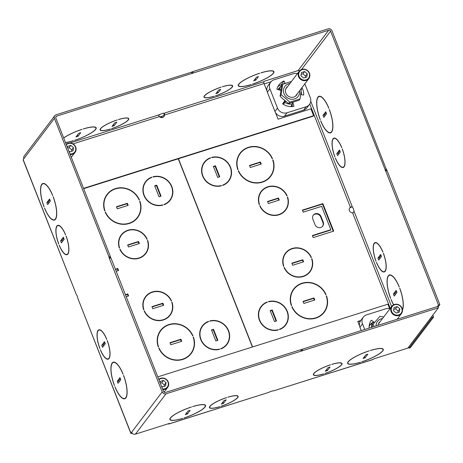 <?xml version="1.0" encoding="UTF-8"?>
<svg xmlns="http://www.w3.org/2000/svg" width="463" height="463" viewBox="0 0 463 463"><rect width="100%" height="100%" fill="white"/><g stroke="black" fill="none" stroke-linecap="round" stroke-linejoin="round"><path stroke-width="0.69" d="M109.528 258.25L110.9 257.816L163.555 391.49A1.511 1.401 37.2 0 0 165.465 392.433L300.805 349.687L301.349 351.064L166.003 393.805A3.021 2.801 37.2 0 1 162.189 391.924L109.089 257.787L110.454 257.353L110.356 256.444L55.809 117.961A1.511 1.401 37.2 0 1 56.631 116.149L328.689 30.228A1.511 1.401 37.2 0 1 330.599 31.171L438.484 305.048L439.85 304.619L387.056 170.598L386.617 170.135L385.251 170.569M110.9 257.816L110.454 257.353M119.06 381.981L118.603 380.823L120.322 378.549M103.585 345.994L103.127 344.837L104.852 342.568M125.045 398.365A19.174 6.002 -107.5 0 0 125.421 398.417M48.673 203.292L48.216 202.134L49.935 199.866M62.436 241.53L61.978 240.372L63.703 238.104M54.657 219.676A19.174 6.002 -107.5 0 0 55.039 219.728M168.254 423.778A3.021 0.943 -107.5 0 0 168.821 424.015A3.021 0.943 -107.5 0 0 168.995 423.888L169.336 423.437L135.433 434.144A3.021 2.801 -142.8 0 1 131.614 432.257L130.919 433.119A3.021 0.619 158.5 0 0 130.844 433.362A3.021 0.619 158.5 0 0 132.331 433.339M130.844 433.362L77.865 298.444A3.172 0.995 -107.5 0 0 76.273 294.404L23.15 159.966A3.021 0.619 -21.5 0 1 23.225 159.729L23.868 158.728A3.021 2.801 -142.8 0 1 24.198 156.043L54.767 115.704A3.021 2.801 37.2 0 0 54.437 118.389L108.99 256.872L110.356 256.444M109.089 257.787L108.99 256.872M65.624 234.822L65.555 234.915A15.094 4.728 -107.5 0 0 57.84 225.637A15.094 4.728 -107.5 0 0 58.732 243.914L58.662 244.007A15.401 4.821 -107.5 0 1 57.748 225.348A15.401 4.821 -107.5 0 1 65.624 234.822M44.529 208.13L44.598 208.043A18.867 5.909 -107.5 0 0 54.304 219.786A18.867 5.909 -107.5 0 0 53.129 196.781L53.199 196.694A19.174 6.002 -107.5 0 1 54.397 220.075A19.174 6.002 -107.5 0 1 44.529 208.13L44.622 208.101M52.713 195.455A19.174 6.002 -107.5 0 0 42.845 183.51A19.174 6.002 -107.5 0 0 44.043 206.897L44.112 206.805A18.867 5.909 -107.5 0 1 42.937 183.799A18.867 5.909 -107.5 0 1 52.643 195.548L52.713 195.455M61.423 242.867L60.612 240.806L63.344 237.201L64.16 239.261L61.423 242.867M47.66 204.629L46.85 202.568L49.582 198.963L50.392 201.023L47.66 204.629M106.774 339.286A15.401 4.821 -107.5 0 0 98.897 329.812A15.401 4.821 -107.5 0 0 99.811 348.471L99.881 348.379A15.094 4.728 -107.5 0 1 98.989 330.102A15.094 4.728 -107.5 0 1 106.704 339.373L106.774 339.286M108.984 358.605L108.082 358.894A15.094 4.728 -107.5 0 1 100.367 349.617L100.297 349.71A15.401 4.821 -107.5 0 0 108.174 359.178A15.401 4.821 -107.5 0 0 107.26 340.525L107.283 340.583M108.082 358.894A15.094 4.728 -107.5 0 0 107.19 340.612M123.1 374.145A19.174 6.002 -107.5 0 0 113.232 362.199A19.174 6.002 -107.5 0 0 114.43 385.586L114.5 385.494A18.867 5.909 -107.5 0 1 113.325 362.488A18.867 5.909 -107.5 0 1 123.031 374.231L123.1 374.145M114.917 386.819L114.986 386.732A18.867 5.909 -107.5 0 0 124.692 398.475A18.867 5.909 -107.5 0 0 123.517 375.47L123.586 375.383A19.174 6.002 -107.5 0 1 124.778 398.765A19.174 6.002 -107.5 0 1 114.917 386.819L115.009 386.79M101.762 345.271L104.493 341.665L105.309 343.725L102.572 347.331L101.762 345.271L103.127 344.837M117.237 381.252L119.969 377.646L120.779 379.712L118.048 383.318L117.237 381.252L118.603 380.823M59.148 245.245L59.218 245.153A15.094 4.728 -107.5 0 0 66.932 254.43A15.094 4.728 -107.5 0 0 66.041 236.147L66.111 236.061A15.401 4.821 -107.5 0 1 67.025 254.714A15.401 4.821 -107.5 0 1 59.148 245.245L59.241 245.216M60.612 240.806L61.978 240.372M46.85 202.568L48.216 202.134M273.471 390.888L373.074 359.514A3.021 0.943 72.5 0 0 373.247 359.381L373.589 358.929L407.834 348.112L438.403 307.779L301.349 351.064M301.864 351.07L301.32 349.698L300.805 349.687M273.535 390.946L273.477 390.888A3.172 0.654 158.5 0 0 268.766 392.381L168.821 424.015M219.688 406.745A15.401 3.166 158.5 0 1 209.455 407.602A15.401 3.166 158.5 0 1 226.644 397.561L226.581 397.648A15.094 3.102 158.5 0 0 209.739 407.492A15.094 3.102 158.5 0 0 219.757 406.653L219.659 406.682M184.002 418.014L184.071 417.921A18.867 3.883 158.5 0 0 205.283 405.571A18.867 3.883 158.5 0 0 192.602 406.664L192.672 406.572A19.174 3.941 158.5 0 1 205.56 405.461A19.174 3.941 158.5 0 1 184.002 418.014M169.909 418.755L170.164 419.403A18.867 3.883 158.5 0 1 191.375 407.052L191.445 406.96A19.174 3.941 158.5 0 0 169.886 419.513A19.174 3.941 158.5 0 0 182.775 418.402L182.746 418.338M170.164 419.403A18.867 3.883 158.5 0 0 182.839 418.315L182.775 418.402M223.438 403.435L221.389 404.083L224.121 400.478L226.175 399.829L223.438 403.435L222.906 402.081M187.382 413.968L185.333 414.616L188.065 411.011L190.114 410.363L187.382 413.968L186.849 412.614M313.41 374.092L313.636 374.677A15.094 3.102 158.5 0 1 330.484 364.832L330.547 364.746A15.401 3.166 158.5 0 0 313.358 374.787A15.401 3.166 158.5 0 0 323.591 373.93L323.562 373.867M313.636 374.677A15.094 3.102 158.5 0 0 323.654 373.838L323.591 373.93M324.818 373.543A15.401 3.166 158.5 0 0 342.012 363.501A15.401 3.166 158.5 0 0 331.78 364.358L331.711 364.445A15.094 3.102 158.5 0 1 341.729 363.611A15.094 3.102 158.5 0 1 324.887 373.45L324.818 373.543M347.638 362.627L347.892 363.276A18.867 3.883 158.5 0 1 369.104 350.925L369.173 350.832A19.174 3.941 158.5 0 0 347.615 363.386A19.174 3.941 158.5 0 0 360.498 362.274L360.474 362.211M347.892 363.276A18.867 3.883 158.5 0 0 360.567 362.182L360.498 362.274M361.73 361.887L361.8 361.794A18.867 3.883 158.5 0 0 383.005 349.443A18.867 3.883 158.5 0 0 370.331 350.532L370.4 350.445A19.174 3.941 158.5 0 1 383.289 349.334A19.174 3.941 158.5 0 1 361.73 361.887M325.292 371.268L328.024 367.663L330.073 367.014L327.341 370.62L325.292 371.268M363.061 358.484L365.793 354.878L367.842 354.23L365.11 357.835L363.061 358.484M220.915 406.358L220.984 406.265A15.094 3.102 158.5 0 0 237.826 396.426A15.094 3.102 158.5 0 0 227.808 397.26L227.877 397.167A15.401 3.166 158.5 0 1 238.109 396.311A15.401 3.166 158.5 0 1 220.915 406.358M302.715 350.63L302.177 349.252L301.32 349.698M302.177 349.252L437.865 306.402L438.403 307.779M359.554 325.946L357.783 321.444L360.787 320.494M389.638 308.653L387.89 304.208L157.796 376.876M357.905 321.744L360.474 320.934M115.507 269.512L117.428 268.91L118.117 270.664M125.525 294.943L127.447 294.335L128.135 296.094M139.676 258.047A15.094 13.994 37.2 0 0 145.208 253.811L145.55 253.359A15.094 13.994 37.2 0 0 147.419 240.546L147.691 240.459A15.401 14.278 37.2 0 1 145.787 253.545A15.401 14.278 37.2 0 1 132.088 258.73A15.401 14.278 37.2 0 1 119.83 249.262L120.102 249.175A15.094 13.994 37.2 0 0 132.117 258.447A15.094 13.994 37.2 0 0 145.55 253.359M145.613 253.765A15.401 14.278 37.2 0 0 148.131 246.889M121.485 235.123A15.094 13.994 37.2 0 0 119.616 247.936L119.344 248.023A15.401 14.278 37.2 0 1 121.248 234.944A15.401 14.278 37.2 0 1 134.953 229.752A15.401 14.278 37.2 0 1 147.205 239.226L146.933 239.307A15.094 13.994 37.2 0 0 134.918 230.036A15.094 13.994 37.2 0 0 121.485 235.123L121.144 235.574A15.094 13.994 37.2 0 0 118.563 242.045M127.018 230.892A15.401 14.278 37.2 0 0 121.074 235.169M130.045 223.212A18.867 17.496 37.2 0 0 137.013 217.899L137.355 217.448A18.867 17.496 37.2 0 0 139.641 201.278L139.913 201.191A19.174 17.773 37.2 0 1 137.598 217.627A19.174 17.773 37.2 0 1 120.455 224.075A19.174 17.773 37.2 0 1 105.211 212.147L105.483 212.06A18.867 17.496 37.2 0 0 120.484 223.791A18.867 17.496 37.2 0 0 137.355 217.448M137.424 217.853A19.174 17.773 37.2 0 0 140.59 209.299M114.251 189.338A19.174 17.773 37.2 0 0 106.866 194.697M107.277 194.651A18.867 17.496 37.2 0 0 104.997 210.827L104.719 210.914A19.174 17.773 37.2 0 1 107.034 194.472A19.174 17.773 37.2 0 1 124.182 188.024A19.174 17.773 37.2 0 1 139.427 199.952L139.149 200.039A18.867 17.496 37.2 0 0 124.148 188.308A18.867 17.496 37.2 0 0 107.277 194.651L106.936 195.102A18.867 17.496 37.2 0 0 103.7 203.251M127.765 245.245L138.24 241.935L138.929 243.694M116.56 207.054L127.036 203.743L127.73 205.503M151.326 292.604A15.401 14.278 37.2 0 0 145.388 296.887M145.799 296.841A15.094 13.994 37.2 0 0 143.929 309.654L143.652 309.741A15.401 14.278 37.2 0 1 145.556 296.656A15.401 14.278 37.2 0 1 159.26 291.47A15.401 14.278 37.2 0 1 171.518 300.938L171.241 301.025A15.094 13.994 37.2 0 0 159.226 291.754A15.094 13.994 37.2 0 0 145.799 296.841L145.457 297.292A15.094 13.994 37.2 0 0 142.876 303.763M169.927 315.482A15.401 14.278 37.2 0 0 172.439 308.607M163.989 319.759A15.094 13.994 37.2 0 0 169.516 315.529L169.857 315.077A15.094 13.994 37.2 0 0 171.727 302.264L172.004 302.177A15.401 14.278 37.2 0 1 170.1 315.257A15.401 14.278 37.2 0 1 156.396 320.448A15.401 14.278 37.2 0 1 144.143 310.974L144.415 310.893A15.094 13.994 37.2 0 0 156.43 320.165A15.094 13.994 37.2 0 0 169.857 315.077M167.797 325.281A19.174 17.773 37.2 0 0 160.418 330.64M160.829 330.594A18.867 17.496 37.2 0 0 158.543 346.764L158.271 346.851A19.174 17.773 37.2 0 1 160.586 330.414A19.174 17.773 37.2 0 1 177.728 323.967A19.174 17.773 37.2 0 1 192.973 335.895L192.701 335.982A18.867 17.496 37.2 0 0 177.694 324.25A18.867 17.496 37.2 0 0 160.829 330.594L160.482 331.045A18.867 17.496 37.2 0 0 157.252 339.194M183.591 359.155A18.867 17.496 37.2 0 0 190.565 353.842L190.906 353.391A18.867 17.496 37.2 0 0 193.187 337.214L193.459 337.128A19.174 17.773 37.2 0 1 191.144 353.57A19.174 17.773 37.2 0 1 174.001 360.017A19.174 17.773 37.2 0 1 158.757 348.089L159.029 348.002A18.867 17.496 37.2 0 0 174.036 359.734A18.867 17.496 37.2 0 0 190.906 353.391M190.97 353.796A19.174 17.773 37.2 0 0 194.136 345.242M152.072 306.957L162.548 303.653L163.242 305.406M170.112 342.99L180.587 339.686L181.276 341.439M164.035 204.762A15.094 13.994 37.2 0 0 169.568 200.525L169.909 200.074A15.094 13.994 37.2 0 0 169.626 183.151A15.094 13.994 37.2 0 0 153.079 177.028L152.975 176.756A15.401 14.278 37.2 0 1 169.857 182.989A15.401 14.278 37.2 0 1 170.147 200.259A15.401 14.278 37.2 0 1 164.006 204.768L163.902 204.496A15.094 13.994 37.2 0 0 169.909 200.074M169.973 200.479A15.401 14.278 37.2 0 0 172.485 193.603M151.401 177.595L151.742 177.144L151.852 177.422A15.094 13.994 37.2 0 0 145.845 181.837L145.504 182.289A15.094 13.994 37.2 0 0 142.922 188.759M151.378 177.607A15.401 14.278 37.2 0 0 145.434 181.884M154.804 186.085L156.396 185.588L160.603 196.277M226.772 344.669A15.401 14.278 37.2 0 0 229.283 337.793M220.834 348.946A15.094 13.994 37.2 0 0 226.361 344.715L226.702 344.264A15.094 13.994 37.2 0 0 226.424 327.341A15.094 13.994 37.2 0 0 209.878 321.218L209.768 320.946A15.401 14.278 37.2 0 1 226.65 327.179A15.401 14.278 37.2 0 1 226.945 344.443A15.401 14.278 37.2 0 1 220.805 348.957L220.695 348.68A15.094 13.994 37.2 0 0 226.702 344.264M208.171 321.791A15.401 14.278 37.2 0 0 202.233 326.074M208.2 321.779L208.541 321.334L208.651 321.606A15.094 13.994 37.2 0 0 202.644 326.027L202.302 326.479A15.094 13.994 37.2 0 0 199.721 332.949M211.603 330.275L213.188 329.772L217.402 340.467M162.038 117.619L161.552 116.381L159.689 116.971M252.393 347.001L178.261 158.797M115.385 269.211L117.77 268.459L118.58 270.519L116.196 271.272M125.404 294.642L127.788 293.883L128.598 295.95L126.214 296.702M169.99 342.689L180.929 339.234L181.739 341.295L170.801 344.75L169.99 342.689M151.957 306.656L162.889 303.201L163.705 305.262L152.767 308.717L151.957 306.656M117.255 208.807L116.444 206.747L127.377 203.292L128.193 205.352L117.255 208.807M128.454 246.999L127.643 244.939L138.582 241.483L139.392 243.544L128.454 246.999M213.53 329.32L217.865 340.317L215.816 340.965L211.481 329.969L213.53 329.32L213.188 329.772M208.541 321.334A15.401 14.278 37.2 0 0 202.4 325.842A15.401 14.278 37.2 0 0 202.696 343.112A15.401 14.278 37.2 0 0 219.572 349.345L219.468 349.067A15.094 13.994 37.2 0 1 202.921 342.95A15.094 13.994 37.2 0 1 202.644 326.027M161.066 196.133L159.017 196.781L154.683 185.785L156.737 185.136L161.066 196.133M151.742 177.144A15.401 14.278 37.2 0 0 145.602 181.658A15.401 14.278 37.2 0 0 145.897 198.922A15.401 14.278 37.2 0 0 162.779 205.155L162.669 204.883A15.094 13.994 37.2 0 1 146.129 198.76A15.094 13.994 37.2 0 1 145.845 181.837M267.006 91.078L264.043 83.56A1.511 0.475 72.5 0 1 263.846 81.737L264.188 81.285L298.12 70.567A1.511 1.401 -142.8 0 1 299.549 70.856M159.365 114.731A3.172 0.654 -21.5 0 1 164.076 113.244L164.533 114.992A3.172 2.94 -142.8 0 1 159.307 116.641L158.792 115.785L159.365 114.731L69.89 142.992M253.689 80.828L256.421 77.223L258.47 76.574L255.738 80.18L253.689 80.828M215.92 93.613L218.652 90.007L220.706 89.359L217.975 92.965L215.92 93.613M252.358 84.231L252.428 84.139A18.867 3.883 158.5 0 0 273.639 71.788A18.867 3.883 158.5 0 0 260.964 72.882L261.028 72.789A19.174 3.941 158.5 0 1 273.917 71.678A19.174 3.941 158.5 0 1 252.358 84.231M259.801 73.177A19.174 3.941 158.5 0 0 238.242 85.73A19.174 3.941 158.5 0 0 251.131 84.619L251.195 84.526A18.867 3.883 158.5 0 1 238.52 85.62A18.867 3.883 158.5 0 1 259.731 73.27L259.801 73.177M215.445 95.887A15.401 3.166 158.5 0 0 232.64 85.846A15.401 3.166 158.5 0 0 222.408 86.703L222.338 86.789A15.094 3.102 158.5 0 1 232.357 85.956A15.094 3.102 158.5 0 1 215.515 95.795L215.445 95.887M221.181 87.09A15.401 3.166 158.5 0 0 203.986 97.132A15.401 3.166 158.5 0 0 214.219 96.275L214.288 96.182A15.094 3.102 158.5 0 1 204.27 97.022A15.094 3.102 158.5 0 1 221.111 87.177L221.181 87.09M78.01 136.313L75.961 136.961L78.693 133.356L80.741 132.707L78.01 136.313L77.477 134.959M114.072 125.78L112.017 126.428L114.749 122.822L116.803 122.174L114.072 125.78L113.539 124.425M81.98 129.339L82.073 129.304A19.174 3.941 158.5 0 0 63.668 137.922M65.509 142.587A19.174 3.941 158.5 0 0 73.403 140.746L73.472 140.659A18.867 3.883 158.5 0 1 65.474 142.494M82.003 129.397A18.867 3.883 158.5 0 0 63.709 138.015M74.63 140.358L74.699 140.272A18.867 3.883 158.5 0 0 95.91 127.915A18.867 3.883 158.5 0 0 83.236 129.009L83.299 128.917A19.174 3.941 158.5 0 1 96.188 127.805A19.174 3.941 158.5 0 1 74.63 140.358M117.278 119.905L117.208 119.992A15.094 3.102 158.5 0 0 100.367 129.837A15.094 3.102 158.5 0 0 110.385 128.998L110.316 129.09A15.401 3.166 158.5 0 1 100.083 129.947A15.401 3.166 158.5 0 1 117.278 119.905M111.542 128.702L111.612 128.61A15.094 3.102 158.5 0 0 128.454 118.771A15.094 3.102 158.5 0 0 118.435 119.604L118.505 119.518A15.401 3.166 158.5 0 1 128.737 118.661A15.401 3.166 158.5 0 1 111.542 128.702M386.617 170.135L331.965 30.743A3.021 2.801 37.2 0 0 328.151 28.856L192.805 71.603L191.948 72.043L192.492 73.414M192.805 71.603L193.343 72.975M191.948 72.043L56.092 114.778A3.021 2.801 37.2 0 0 54.767 115.704M217.436 91.61L217.975 92.965M255.206 78.826L255.738 80.18M191.439 72.031L191.977 73.409M263.846 81.737L164.076 113.244L164.533 113.967L163.931 113.481L164.191 115.437A3.172 2.94 -142.8 0 1 163.792 116.751M83.543 188.372L313.601 115.709L310.899 108.84L278.084 119.199L275.45 112.515M437.327 306.57L438.484 305.048M408.592 347.111L408.997 348.135L432.222 317.485L431.817 316.466M352.418 207.14A3.172 0.995 72.5 0 1 354.01 211.18L353.246 212.708L352.598 212.824A3.172 2.94 -142.8 0 1 350.41 207.268L351.602 206.776L352.418 207.14L310.754 101.368M393.394 294.04L396.131 290.434L396.941 292.494L394.21 296.1L393.394 294.04L394.765 293.606L396.484 291.337M377.924 258.053L380.655 254.447L381.466 256.508L378.734 260.113L377.924 258.053L379.29 257.619L381.014 255.35M391.171 299.573L391.148 299.515A18.867 5.909 -107.5 0 0 393.66 304.776M391.079 299.602A19.174 6.002 -107.5 0 0 393.562 304.828M402.469 310.013A19.174 6.002 -107.5 0 0 399.748 288.165L399.679 288.252A18.867 5.909 -107.5 0 1 402.422 309.591M399.262 286.927A19.174 6.002 -107.5 0 0 389.395 274.981A19.174 6.002 -107.5 0 0 390.593 298.369L390.656 298.276A18.867 5.909 -107.5 0 1 389.487 275.271A18.867 5.909 -107.5 0 1 399.193 287.019L399.262 286.927M376.46 262.492A15.401 4.821 -107.5 0 0 384.331 271.96A15.401 4.821 -107.5 0 0 383.422 253.307L383.352 253.394A15.094 4.728 -107.5 0 1 384.244 271.677A15.094 4.728 -107.5 0 1 376.529 262.399L376.552 262.463M382.93 252.069A15.401 4.821 -107.5 0 0 375.059 242.595A15.401 4.821 -107.5 0 0 375.973 261.254L376.043 261.167A15.094 4.728 -107.5 0 1 375.152 242.884A15.094 4.728 -107.5 0 1 382.866 252.161L382.93 252.069M323.822 117.411L323.006 115.351L325.744 111.745L326.554 113.805L323.822 117.411M337.585 155.649L336.775 153.589L339.506 149.983L340.317 152.043L337.585 155.649M328.875 108.238A19.174 6.002 -107.5 0 0 319.007 96.292A19.174 6.002 -107.5 0 0 320.205 119.68L320.269 119.587A18.867 5.909 -107.5 0 1 319.1 96.582A18.867 5.909 -107.5 0 1 328.805 108.33L328.875 108.238M320.691 120.918L320.761 120.826A18.867 5.909 -107.5 0 0 330.466 132.568A18.867 5.909 -107.5 0 0 329.291 109.563L329.361 109.476A19.174 6.002 -107.5 0 1 330.553 132.858A19.174 6.002 -107.5 0 1 320.691 120.918L320.784 120.884M341.781 147.604L341.717 147.697A15.094 4.728 -107.5 0 0 334.002 138.42A15.094 4.728 -107.5 0 0 334.888 156.702L334.824 156.789A15.401 4.821 -107.5 0 1 333.91 138.13A15.401 4.821 -107.5 0 1 341.781 147.604M335.31 158.028L335.38 157.935A15.094 4.728 -107.5 0 0 343.095 167.212A15.094 4.728 -107.5 0 0 342.203 148.93L342.273 148.843A15.401 4.821 -107.5 0 1 343.181 167.496A15.401 4.821 -107.5 0 1 335.31 158.028L335.403 157.999M387.056 170.598L385.691 171.032M408.997 348.135L410.363 347.701L433.588 317.057L432.83 315.129M438.079 306.952L439.85 304.619M330.819 132.459A19.174 6.002 -107.5 0 0 331.195 132.511M338.598 154.312L338.14 153.155L339.859 150.886M324.835 116.074L324.378 114.917L326.097 112.648M379.747 258.776L379.29 257.619M395.223 294.763L394.765 293.606M338.14 153.155L336.775 153.589M324.378 114.917L323.006 115.351M386.518 169.226L385.152 169.655M309.753 104.042L350.41 207.268L350.069 207.713L352.059 206.845M349.6 208.119A3.172 2.94 -142.8 0 1 350.069 207.713M297.616 73.357L296.922 73.582M271.017 81.76L264.188 83.919M164.186 115.501L161.726 116.277L162.241 117.59M178.452 158.74L252.584 346.937M322.879 203.627L333.707 231.118L313.202 237.594L312.386 235.534L330.842 229.706L321.64 206.336L303.184 212.17L302.374 210.104L322.879 203.627L322.537 204.079L333.244 231.263M323.226 222.066A4.532 4.202 -142.8 0 1 322.734 226.094A4.532 4.202 -142.8 0 1 318.602 227.605A4.532 4.202 -142.8 0 1 315.019 224.659L312.855 219.161A4.532 4.202 -142.8 0 1 313.347 215.127A4.532 4.202 -142.8 0 1 317.473 213.617A4.532 4.202 -142.8 0 1 321.056 216.568L323.226 222.066L322.885 222.518A4.532 4.202 -142.8 0 1 322.555 226.314M261.248 164.052L250.315 167.508L249.499 165.447L260.438 161.992L261.248 164.052M279.287 200.085L268.349 203.541L267.539 201.48L278.471 198.025L279.287 200.085M272.481 158.653L272.209 158.74A18.867 17.496 37.2 0 0 257.202 147.008A18.867 17.496 37.2 0 0 240.338 153.351A18.867 17.496 37.2 0 0 238.051 169.527L237.779 169.608A19.174 17.773 37.2 0 1 240.094 153.172A19.174 17.773 37.2 0 1 257.237 146.725A19.174 17.773 37.2 0 1 272.481 158.653M238.266 170.847A19.174 17.773 37.2 0 0 253.51 182.775A19.174 17.773 37.2 0 0 270.652 176.328A19.174 17.773 37.2 0 0 272.967 159.885L272.695 159.972A18.867 17.496 37.2 0 1 270.415 176.148A18.867 17.496 37.2 0 1 253.545 182.491A18.867 17.496 37.2 0 1 238.538 170.76L238.266 170.847M287.101 195.762A15.401 14.278 37.2 0 0 274.843 186.294A15.401 14.278 37.2 0 0 261.138 191.479A15.401 14.278 37.2 0 0 259.239 204.565L259.511 204.478A15.094 13.994 37.2 0 1 261.381 191.665A15.094 13.994 37.2 0 1 274.808 186.577A15.094 13.994 37.2 0 1 286.823 195.849L287.101 195.762M259.726 205.798A15.401 14.278 37.2 0 0 271.978 215.272A15.401 14.278 37.2 0 0 285.683 210.08A15.401 14.278 37.2 0 0 287.587 197.001L287.315 197.088A15.094 13.994 37.2 0 1 285.445 209.901A15.094 13.994 37.2 0 1 272.012 214.988A15.094 13.994 37.2 0 1 259.998 205.717L259.726 205.798M313.983 297.935L314.799 299.995L303.861 303.45L303.051 301.384L313.983 297.935L313.642 298.38L314.336 300.14M302.785 259.743L303.595 261.803L292.662 265.258L291.846 263.192L302.785 259.743L302.443 260.189L303.138 261.948M291.817 306.79A19.174 17.773 37.2 0 0 307.062 318.718A19.174 17.773 37.2 0 0 324.204 312.27A19.174 17.773 37.2 0 0 326.519 295.828L326.247 295.915A18.867 17.496 37.2 0 1 323.961 312.085A18.867 17.496 37.2 0 1 307.096 318.434A18.867 17.496 37.2 0 1 292.089 306.703L291.817 306.79M326.033 294.59L325.755 294.676A18.867 17.496 37.2 0 0 310.754 282.951A18.867 17.496 37.2 0 0 293.883 289.294A18.867 17.496 37.2 0 0 291.603 305.464L291.325 305.551A19.174 17.773 37.2 0 1 293.646 289.109A19.174 17.773 37.2 0 1 310.789 282.667A19.174 17.773 37.2 0 1 326.033 294.59M284.033 267.516L284.311 267.429A15.094 13.994 37.2 0 0 296.326 276.706A15.094 13.994 37.2 0 0 309.753 271.619A15.094 13.994 37.2 0 0 311.622 258.805L311.9 258.719A15.401 14.278 37.2 0 1 309.996 271.798A15.401 14.278 37.2 0 1 296.291 276.984A15.401 14.278 37.2 0 1 284.033 267.516M311.408 257.48L311.136 257.567A15.094 13.994 37.2 0 0 299.121 248.295A15.094 13.994 37.2 0 0 285.688 253.383A15.094 13.994 37.2 0 0 283.819 266.196L283.547 266.277A15.401 14.278 37.2 0 1 285.451 253.197A15.401 14.278 37.2 0 1 299.156 248.012A15.401 14.278 37.2 0 1 311.408 257.48M217.708 177.416L213.374 166.42L215.428 165.777L219.757 176.773L217.708 177.416M222.697 185.408A15.401 14.278 37.2 0 0 228.838 180.894A15.401 14.278 37.2 0 0 228.548 163.63A15.401 14.278 37.2 0 0 211.666 157.397L211.776 157.669A15.094 13.994 37.2 0 1 228.317 163.792A15.094 13.994 37.2 0 1 228.6 180.715A15.094 13.994 37.2 0 1 222.593 185.131L222.697 185.408M210.434 157.785A15.401 14.278 37.2 0 0 204.293 162.299A15.401 14.278 37.2 0 0 204.588 179.563A15.401 14.278 37.2 0 0 221.47 185.796L221.36 185.524A15.094 13.994 37.2 0 1 204.82 179.401A15.094 13.994 37.2 0 1 204.536 162.478A15.094 13.994 37.2 0 1 210.543 158.057L210.434 157.785L210.092 158.236M270.172 310.609L272.227 309.961L276.556 320.957L274.507 321.606L270.172 310.609M279.496 329.598L279.386 329.32A15.094 13.994 37.2 0 0 285.393 324.904A15.094 13.994 37.2 0 0 285.115 307.982A15.094 13.994 37.2 0 0 268.569 301.859L268.465 301.581A15.401 14.278 37.2 0 1 285.347 307.82A15.401 14.278 37.2 0 1 285.636 325.084A15.401 14.278 37.2 0 1 279.496 329.598M267.232 301.974L267.342 302.246A15.094 13.994 37.2 0 0 261.335 306.668A15.094 13.994 37.2 0 0 261.618 323.591A15.094 13.994 37.2 0 0 278.159 329.708L278.269 329.986A15.401 14.278 37.2 0 1 261.387 323.753A15.401 14.278 37.2 0 1 261.091 306.483A15.401 14.278 37.2 0 1 267.232 301.974L266.891 302.42M432.222 317.485L433.588 317.057M312.508 235.841L330.501 230.157L330.842 229.706M302.489 210.41L322.537 204.079M313.185 215.359A4.532 4.202 -142.8 0 1 320.714 217.02L322.885 222.518M285.688 253.383L285.347 253.834A15.094 13.994 37.2 0 0 282.771 260.299M291.221 249.146A15.401 14.278 37.2 0 0 285.283 253.423M303.878 276.301A15.094 13.994 37.2 0 0 309.411 272.065L309.753 271.619M309.822 272.024A15.401 14.278 37.2 0 0 312.334 265.149M293.883 289.294L293.542 289.745A18.867 17.496 37.2 0 0 290.307 297.894M300.857 283.975A19.174 17.773 37.2 0 0 293.473 289.334M324.031 312.496A19.174 17.773 37.2 0 0 327.196 303.936M316.651 317.855A18.867 17.496 37.2 0 0 323.62 312.537L323.961 312.085M291.968 263.499L302.443 260.189M303.167 301.691L313.642 298.38M285.509 210.306A15.401 14.278 37.2 0 0 288.027 203.431M279.571 214.583A15.094 13.994 37.2 0 0 285.104 210.352L285.445 209.901M266.914 187.428A15.401 14.278 37.2 0 0 260.97 191.711M261.381 191.665L261.039 192.116A15.094 13.994 37.2 0 0 258.458 198.586M270.485 176.553A19.174 17.773 37.2 0 0 273.645 168M263.1 181.913A18.867 17.496 37.2 0 0 270.074 176.6L270.415 176.148M240.338 153.351L239.996 153.803A18.867 17.496 37.2 0 0 236.761 161.952M247.306 148.038A19.174 17.773 37.2 0 0 239.927 153.398M267.655 201.781L278.13 198.477L278.824 200.23M249.621 165.748L260.096 162.444L260.791 164.197M261.335 306.668L260.993 307.119A15.094 13.994 37.2 0 0 258.412 313.584M266.862 302.432A15.401 14.278 37.2 0 0 260.924 306.709M279.525 329.587A15.094 13.994 37.2 0 0 285.052 325.35L285.393 324.904M285.463 325.31A15.401 14.278 37.2 0 0 287.974 318.434M270.294 310.916L271.885 310.413L276.093 321.102M210.069 158.242A15.401 14.278 37.2 0 0 204.125 162.525M204.536 162.478L204.195 162.93A15.094 13.994 37.2 0 0 201.613 169.4M228.664 181.12A15.401 14.278 37.2 0 0 231.182 174.244M222.726 185.397A15.094 13.994 37.2 0 0 228.259 181.166L228.6 180.715M213.495 166.726L215.087 166.223L219.294 176.918M278.13 198.477L278.471 198.025M260.096 162.444L260.438 161.992M277.875 330.084L278.159 329.708M271.885 310.413L272.227 309.961M221.077 185.894L221.36 185.524M215.087 166.223L215.428 165.777M313.601 115.709L313.26 116.161L83.664 188.672M264.043 83.56L164.533 114.992L164.191 115.437M117.77 268.459L117.428 268.91M127.788 293.883L127.447 294.335M180.587 339.686L180.929 339.234M162.548 303.653L162.889 303.201M127.036 203.743L127.377 203.292M138.24 241.935L138.582 241.483M219.184 349.443L219.468 349.067M156.396 185.588L156.737 185.136M162.386 205.254L162.669 204.883M365.11 357.835L364.578 356.481M327.341 370.62L326.809 369.266M369.138 326.293A12.079 11.199 -142.8 0 1 370.342 324.685L372.055 322.821M372.073 322.827A11.783 10.927 37.2 0 0 371.135 324.187L372.865 322.289A11.552 10.707 37.2 0 0 371.517 327.358M374.116 323.035L372.865 322.289M282.471 84.619A11.552 10.707 37.2 0 0 281.568 85.487A11.552 10.707 37.2 0 0 279.502 88.948L278.726 89.805M284.444 83.658L284.282 83.392A11.552 10.707 37.2 0 0 283.055 84.162M300.933 93.648L301.425 93.665A11.552 10.707 37.2 0 0 301.205 91.79M282.951 103.365A11.031 10.227 37.2 0 0 283.703 103.851L284.652 102.201A8.982 8.328 -142.8 0 1 284.05 101.814M279.502 88.948L281.006 89.538M284.149 101.675A8.681 8.05 -142.8 0 0 284.722 102.051L284.652 102.201M284.16 101.657L284.739 102.034L285.497 101.027M300.8 94.643L301.425 93.665M283.703 103.851L284.826 102.462A11.552 10.707 37.2 0 0 292.442 104.106L290.955 106.351A11.783 10.927 37.2 0 0 292.095 106.143M285.602 101.119L284.826 102.462M292.442 104.106L292.118 102.554M389.956 308.734A7.547 6.997 37.2 0 0 385.766 308.792L366.627 314.834A7.547 6.997 37.2 0 0 363.322 317.149A7.547 6.997 37.2 0 0 362.5 323.868L364.722 329.5M369.115 328.117A13.965 12.947 -142.8 0 1 371.338 320.182L374.573 322.497M361.256 330.594L359.936 327.248A7.547 6.997 -142.8 0 1 360.758 320.529L363.322 317.149M372.275 322.937L371.934 322.827L370.278 324.638L369.515 324.094M297.368 73.686A7.547 6.997 37.2 0 0 293.183 73.75L274.044 79.792A7.547 6.997 37.2 0 0 270.733 82.107A7.547 6.997 37.2 0 0 269.912 88.827L277.493 108.07A7.547 6.997 37.2 0 0 287.037 112.781L306.176 106.739A7.547 6.997 37.2 0 0 309.487 104.424A7.547 6.997 37.2 0 0 310.303 97.705L304.839 83.826M280.862 90.453L276.88 89.243A13.965 12.947 -142.8 0 1 278.981 84.833A13.965 12.947 -142.8 0 1 284.016 80.944L285.225 83.392M292.819 102.34L293.999 106.276A13.965 12.947 -142.8 0 1 282.621 103.828L284.936 100.564M301.974 87.605A13.965 12.947 -142.8 0 1 303.687 95.019L300.776 94.643M309.487 104.424L306.923 107.804A7.547 6.997 -142.8 0 1 303.612 110.119L284.473 116.161A7.547 6.997 -142.8 0 1 274.935 111.45L267.354 92.206A7.547 6.997 -142.8 0 1 268.17 85.487L270.733 82.107M281.874 85.169L281.458 84.33L284.016 80.944M281.562 84.538A13.965 12.947 37.2 0 0 277.748 86.841M284.189 101.623A6.418 5.95 37.2 0 0 284.774 101.982M292.084 104.65L292.327 105.784L291.817 106.571M285.405 101.148A8.681 8.05 -142.8 0 1 284.803 100.755M402.063 308.236A6.036 5.597 37.2 0 0 397.289 304.307A6.036 5.597 37.2 0 0 391.785 306.321A6.036 5.597 37.2 0 0 391.131 311.692A6.036 5.597 37.2 0 0 395.906 315.621A6.036 5.597 37.2 0 0 401.409 313.613A6.036 5.597 37.2 0 0 402.063 308.236M401.757 308.231A5.585 5.18 37.2 0 0 394.696 304.747A5.585 5.18 37.2 0 0 391.64 311.425A5.585 5.18 37.2 0 0 398.701 314.915A5.585 5.18 37.2 0 0 401.757 308.231M399.858 308.833L397.196 306.581L394.036 307.577L393.544 310.829L396.206 313.075L399.361 312.079L399.858 308.833L398.151 311.084L395.489 308.838L393.764 309.382M397.196 306.581L395.489 308.838M397.931 312.531L398.151 311.084M162.785 389.545A6.036 5.597 37.2 0 0 167.629 387.444A6.036 5.597 37.2 0 0 168.289 382.068A6.036 5.597 37.2 0 0 158.768 379.342M162.548 388.937A5.585 5.18 37.2 0 0 167.976 382.062A5.585 5.18 37.2 0 0 158.931 379.758M161.413 386.055L162.426 386.912L165.58 385.91L166.078 382.664L163.416 380.412L160.256 381.414L160.071 382.646M166.078 382.664L164.371 384.921L161.709 382.67L160.262 383.127M163.416 380.412L161.709 382.67M164.151 386.368L164.371 384.921M70.202 154.497A6.036 5.597 37.2 0 0 75.047 152.402A6.036 5.597 37.2 0 0 75.701 147.026A6.036 5.597 37.2 0 0 66.18 144.294M69.965 153.895A5.585 5.18 37.2 0 0 75.394 147.02A5.585 5.18 37.2 0 0 66.348 144.716M68.825 151.007L69.838 151.864L72.998 150.869L73.49 147.622L70.827 145.37L67.673 146.366L67.482 147.604M73.49 147.622L71.782 149.873L69.12 147.622L67.673 148.079M70.827 145.37L69.12 147.622M71.562 151.32L71.782 149.873M309.481 73.195A6.036 5.597 37.2 0 0 304.7 69.265A6.036 5.597 37.2 0 0 299.196 71.273A6.036 5.597 37.2 0 0 298.542 76.65A6.036 5.597 37.2 0 0 303.323 80.579A6.036 5.597 37.2 0 0 308.821 78.571A6.036 5.597 37.2 0 0 309.481 73.195M309.174 73.189A5.585 5.18 37.2 0 0 302.108 69.699A5.585 5.18 37.2 0 0 299.057 76.383A5.585 5.18 37.2 0 0 306.118 79.873A5.585 5.18 37.2 0 0 309.174 73.189M307.27 73.791L304.608 71.539L301.454 72.535L300.956 75.782L303.618 78.033L306.778 77.037L307.27 73.791L305.563 76.042L302.9 73.791L301.176 74.335M304.608 71.539L302.9 73.791M305.343 77.489L305.563 76.042M282.725 84.283L281.701 85.638L280.086 96.188C282.141 98.306 285.023 100.749 288.738 103.504L299 100.263L300.024 98.908L289.763 102.149C286.406 98.932 283.524 96.495 281.11 94.84L282.725 84.283L291.499 81.436M280.086 96.188L281.11 94.84M288.738 103.504L289.763 102.149M301.506 88.225L300.024 98.908M297.292 93.786A6.262 5.811 -142.8 0 1 291.649 97.34A6.262 5.811 -142.8 0 1 285.868 93.161A6.262 5.811 -142.8 0 1 287.668 86.488M374.081 326.548L373.039 324.291L372.015 325.639L372.472 327.057M373.039 324.291L379.897 316.327L383.717 316.964M378.068 325.286A6.262 5.811 -142.8 0 1 380.25 321.536M131.614 432.257L162.189 391.924M130.919 433.119L77.865 298.444M76.273 294.404L23.225 159.729M23.868 158.728L54.437 118.389M373.247 359.381L273.477 390.888M268.766 392.381L168.995 423.888M135.433 434.144L166.003 393.805M298.12 70.567L328.689 30.228M66.134 144.178L66.458 144.074M55.705 117.376L56.631 116.149M73.021 143.889L159.307 116.641M354.01 211.18L391.588 306.575M301.529 69.531L330.599 31.171M352.598 212.824L390.234 308.364M321.056 216.568L320.714 217.02M291.644 105.309A11.031 10.227 37.2 0 0 292.24 105.176M359.936 327.248L362.5 323.868M284.473 116.161L287.037 112.781M277.493 108.07L274.935 111.45M267.354 92.206L269.912 88.827M306.176 106.739L303.612 110.119M289.925 83.514A8.305 7.697 37.2 0 0 284.027 93.746A8.305 7.697 37.2 0 0 293.629 99.157A8.305 7.697 37.2 0 0 299.549 90.806M382.507 318.556A8.305 7.697 37.2 0 0 381.153 318.857A8.305 7.697 37.2 0 0 376.043 325.929M67.835 254.141L66.932 254.43M58.743 225.354L57.84 225.637M55.317 219.468L54.304 219.786M43.95 183.481L42.937 183.799M99.892 329.818L98.989 330.102M114.338 362.17L113.325 362.488M125.704 398.157L124.692 398.475M237.6 395.842L237.826 396.426M128.228 118.187L128.454 118.771M100.135 129.252L100.367 129.837M95.656 127.267L95.91 127.915M204.038 96.443L204.27 97.022M232.131 85.377L232.357 85.956M238.266 84.972L238.52 85.62M273.378 71.14L273.639 71.788M343.997 166.923L343.095 167.212M334.905 138.136L334.002 138.42M331.473 132.25L330.466 132.568M320.112 96.263L319.1 96.582M376.054 242.6L375.152 242.884M385.147 271.387L384.244 271.677M390.5 274.953L389.487 275.271M382.751 348.795L383.005 349.443M341.503 363.027L341.729 363.611M205.022 404.922L205.283 405.571M209.507 406.908L209.739 407.492M281.568 85.487L277.852 89.538M391.785 306.321L378.381 324.002M401.409 313.613L397.121 319.267M167.629 387.444L164.058 392.161M75.047 152.402L71.314 157.322M299.196 71.273L285.798 88.96M308.821 78.571L295.423 96.252"/></g></svg>
